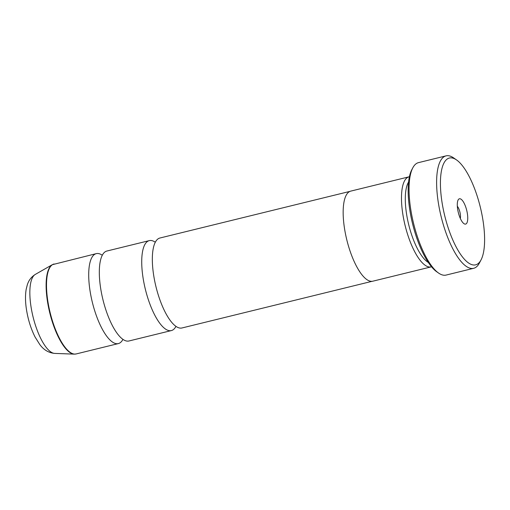 <?xml version="1.0" encoding="UTF-8"?>
<svg xmlns="http://www.w3.org/2000/svg" width="510" height="510" viewBox="0 0 510 510"><rect width="100%" height="100%" fill="white"/><g stroke="black" fill="none" stroke-linecap="round" stroke-linejoin="round"><path stroke-width="0.76" d="M155.308 242.237A46.314 15.415 76.2 0 0 149.29 240.624L106.877 251.035A46.314 15.415 76.2 0 0 100.636 288.156A46.314 15.415 76.2 0 0 100.68 288.475A46.314 15.415 76.2 0 0 106.131 310.666A46.314 15.415 76.2 0 0 128.953 340.986L171.366 330.576A46.314 15.415 76.2 0 0 175.956 326.362M350 191.365L159.891 238.023A46.314 15.415 76.2 0 0 153.65 275.145A46.314 15.415 76.2 0 0 153.701 275.464A46.314 15.415 76.2 0 0 159.145 297.655A46.314 15.415 76.2 0 0 181.968 327.975L372.077 281.316M149.29 240.624A46.314 15.415 76.2 0 0 143.042 277.746A46.314 15.415 76.2 0 0 171.366 330.576M102.293 255.249A46.314 15.415 76.2 0 0 96.275 253.636A46.314 15.415 76.2 0 0 90.028 290.757A46.314 15.415 76.2 0 0 118.352 343.587A46.314 15.415 76.2 0 0 122.935 339.373M483.04 220.766A54.997 18.309 76.2 0 0 456.526 159.923A54.997 18.309 76.2 0 0 441.991 202.107A54.997 18.309 76.2 0 0 460.358 254.044A54.997 18.309 76.2 0 0 481.058 259.864A54.997 18.309 76.2 0 0 483.04 220.766M481.058 259.864L479.381 263.064A57.891 19.272 -103.8 0 1 473.662 268.305A57.891 19.272 -103.8 0 1 438.262 202.266A57.891 19.272 -103.8 0 1 446.065 155.862A57.891 19.272 -103.8 0 1 453.562 157.864L456.526 159.923M457.655 209.227A13.024 4.335 76.2 0 0 463.934 223.635A13.024 4.335 76.2 0 0 467.377 213.645A13.024 4.335 76.2 0 0 463.029 201.342A13.024 4.335 76.2 0 0 458.127 199.965A13.024 4.335 76.2 0 0 457.655 209.227M460.32 218.433A7.529 2.505 76.2 0 0 460.288 213.945A7.529 2.505 76.2 0 0 457.33 206.25M438.6 273.073L436.821 271.836A56.151 18.691 -103.8 0 1 409.753 209.718A56.151 18.691 -103.8 0 1 411.774 169.792L412.781 167.873A57.891 19.272 76.2 0 0 410.69 209.03A57.891 19.272 76.2 0 0 438.6 273.073A57.891 19.272 76.2 0 0 446.097 275.075L473.662 268.305M446.065 155.862L418.5 162.633A57.891 19.272 76.2 0 0 412.781 167.873M408.567 182.083A43.477 14.471 76.2 0 0 406.527 213.817A43.477 14.471 76.2 0 0 428.292 262.427M409.415 176.734A46.372 15.434 76.2 0 0 409.052 176.811A46.372 15.434 76.2 0 0 402.798 213.977A46.372 15.434 76.2 0 0 431.154 266.877A46.372 15.434 76.2 0 0 431.511 266.775M409.052 176.811L350.733 191.123A46.372 15.434 76.2 0 0 344.479 228.289A46.372 15.434 76.2 0 0 372.842 281.188L431.154 266.877M54.073 263.989A46.314 15.415 76.2 0 0 47.825 301.117A46.314 15.415 76.2 0 0 76.149 353.946L74.262 354.138A46.251 15.396 -103.8 0 1 47.436 301.225A46.251 15.396 -103.8 0 1 52.307 264.696L96.275 253.636M35.311 274.405A40.857 13.598 76.2 0 0 31.008 306.669A40.857 13.598 76.2 0 0 54.697 353.404C48.673 352.856 43.688 349.885 39.748 344.486L35.043 336.963C30.938 328.797 28.082 319.7 26.482 309.666C25.283 302.067 25.188 295.252 26.188 289.227L27.361 284.637C28.107 282.565 29.574 278.071 35.311 274.405L52.307 264.696M54.697 353.404L74.262 354.138M76.149 353.946L118.352 343.587"/></g></svg>
